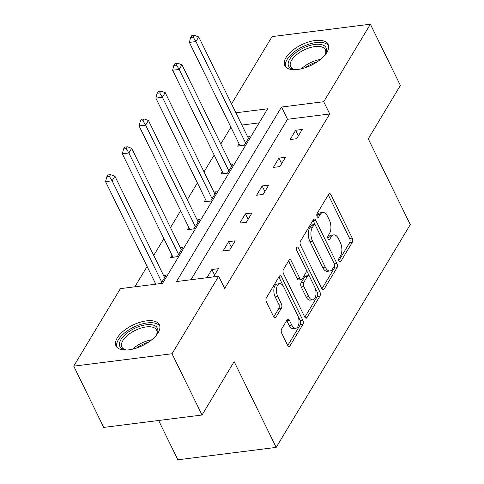 <?xml version="1.0" encoding="UTF-8"?>
<svg xmlns="http://www.w3.org/2000/svg" width="484" height="484" viewBox="0 0 484 484"><rect width="100%" height="100%" fill="white"/><g stroke="black" fill="none" stroke-linecap="round" stroke-linejoin="round"><path stroke-width="0.73" d="M339.054 261.275A2.124 1.101 82.8 0 0 340.089 262.11A2.124 1.101 82.8 0 0 340.645 261.687L352.298 242.321A3.037 1.579 82.8 0 0 352.219 238.098L331.008 194.798A3.037 1.579 82.8 0 0 329.531 193.612A3.037 1.579 82.8 0 0 328.733 194.217L317.081 213.583A2.124 1.101 82.8 0 0 317.135 216.542A2.124 1.101 82.8 0 0 318.169 217.37A2.124 1.101 82.8 0 0 318.726 216.947L320.239 214.442A9.71 5.046 82.8 0 1 322.792 212.506A9.71 5.046 82.8 0 1 327.517 216.306L329.283 219.917A9.71 5.046 82.8 0 1 329.543 233.445L328.037 235.95A2.124 1.101 82.8 0 0 328.091 238.908A2.124 1.101 82.8 0 0 329.126 239.743A2.124 1.101 82.8 0 0 329.689 239.32L331.195 236.809A9.71 5.046 82.8 0 1 333.748 234.873A9.71 5.046 82.8 0 1 338.473 238.679L340.24 242.284A9.71 5.046 82.8 0 1 340.506 255.812L338.994 258.317A2.124 1.101 82.8 0 0 339.054 261.275M117.231 337.929A24.121 11.344 153.9 0 1 139.64 322.38A24.121 11.344 153.9 0 1 159.339 324.74A24.121 11.344 153.9 0 1 158.123 332.768A24.121 11.344 153.9 0 1 135.72 348.323A24.121 11.344 153.9 0 1 116.021 345.963A24.121 11.344 153.9 0 1 117.231 337.929M285.977 57.578A24.121 11.344 153.9 0 1 308.381 42.029A24.121 11.344 153.9 0 1 328.079 44.389A24.121 11.344 153.9 0 1 326.869 52.423A24.121 11.344 153.9 0 1 304.46 67.972A24.121 11.344 153.9 0 1 284.761 65.612A24.121 11.344 153.9 0 1 285.977 57.578M281.634 328.969A3.037 1.579 82.8 0 0 281.712 333.198L287.665 345.346A3.037 1.579 82.8 0 0 289.142 346.532A3.037 1.579 82.8 0 0 289.94 345.927L302.887 324.419A3.037 1.579 82.8 0 0 302.803 320.196L281.591 276.902A3.037 1.579 82.8 0 0 280.115 275.711A3.037 1.579 82.8 0 0 279.316 276.316L266.375 297.823A3.037 1.579 82.8 0 0 266.454 302.046L273.642 316.724A3.037 1.579 82.8 0 0 275.118 317.909A3.037 1.579 82.8 0 0 275.916 317.304L281.458 308.102A3.037 1.579 82.8 0 0 281.379 303.873L277.81 296.595A8.119 4.217 82.8 0 1 276.582 288.367A8.119 4.217 82.8 0 1 279.728 283.666A8.119 4.217 82.8 0 1 283.678 286.849L297.642 315.35A8.119 4.217 82.8 0 1 298.876 323.578A8.119 4.217 82.8 0 1 295.724 328.279A8.119 4.217 82.8 0 1 291.773 325.097L289.45 320.347A3.037 1.579 82.8 0 0 287.974 319.162A3.037 1.579 82.8 0 0 287.175 319.767L281.634 328.969M231.546 103.939L272.081 36.602L370.375 24.2L400.389 85.462L368.264 138.841L410.275 224.606L276.176 447.397L234.159 361.633L202.034 415.012L172.02 353.75L73.725 366.152L120.377 288.639L162.582 283.315L267.628 108.791L235.889 112.796M370.375 24.2L323.723 101.713L281.519 107.037L176.472 281.561L218.677 276.237L172.02 353.75M218.677 276.237L224.679 288.488L329.725 113.964L323.723 101.713M321.781 288.67A3.037 1.579 82.8 0 0 323.258 289.856A3.037 1.579 82.8 0 0 324.056 289.25L336.997 267.743A3.037 1.579 82.8 0 0 336.918 263.52L315.707 220.226A3.037 1.579 82.8 0 0 314.231 219.034A3.037 1.579 82.8 0 0 313.432 219.639L300.485 241.147A3.037 1.579 82.8 0 0 300.57 245.37L321.781 288.67M319.942 296.081L306.995 317.589A3.037 1.579 82.8 0 1 306.197 318.194A3.037 1.579 82.8 0 1 304.72 317.008L283.515 273.708A3.037 1.579 82.8 0 1 283.43 269.485L288.972 260.277A3.037 1.579 82.8 0 1 289.771 259.672A3.037 1.579 82.8 0 1 291.247 260.864L299.85 278.421A3.037 1.579 82.8 0 0 301.326 279.613A3.037 1.579 82.8 0 0 302.125 279.002L305.797 272.897A3.037 1.579 82.8 0 0 305.719 268.668L296.759 250.391A2.124 1.101 82.8 0 1 296.438 248.238A2.124 1.101 82.8 0 1 297.261 247.009A2.124 1.101 82.8 0 1 298.295 247.838L319.857 291.858A3.037 1.579 82.8 0 1 319.942 296.081L317.322 296.414L304.817 317.189M202.034 415.012L103.733 427.414L73.725 366.152M158.619 420.487L177.876 459.8L276.176 447.397M172.02 255.243L170.628 257.567L177.18 256.738L182.764 247.451L180.381 247.754M205.549 199.547L204.151 201.864L210.703 201.042L216.294 191.755L213.904 192.057M239.072 143.845L237.674 146.168L244.226 145.339L249.817 136.058L247.427 136.355M259.152 122.869L241.891 125.047M230.922 127.207L220.789 144.038M214.158 155.055L204.024 171.893M197.393 182.904L187.266 199.741M180.635 210.752L170.501 227.589M163.87 238.606L153.737 255.437M147.106 266.454L134.855 286.812M222.307 171.693L220.916 174.016L227.468 173.187L233.052 163.907L230.668 164.209M188.784 227.395L187.387 229.712L193.939 228.89L199.529 219.603L197.145 219.905M161.069 283.503L166.006 275.305L163.616 275.602M154.517 284.332L155.261 283.092M329.725 113.964L287.52 119.288L190.95 279.734M287.52 119.288L281.519 107.037M206.94 277.719L211.877 269.515L218.429 268.687L213.492 276.89M223.051 250.948L228.642 241.667L235.194 240.838L229.604 250.125L223.051 250.948M239.816 223.1L245.4 213.819L251.952 212.99L246.368 222.271L239.816 223.1M256.574 195.252L262.165 185.971L268.717 185.142L263.127 194.423L256.574 195.252M273.339 167.403L278.929 158.117L285.481 157.294L279.891 166.575L273.339 167.403M290.104 139.555L295.688 130.269L302.24 129.44L296.656 138.727L290.104 139.555M295.688 130.269L298.404 135.816M278.929 158.117L281.646 163.665M262.165 185.971L264.881 191.513M245.4 213.819L248.117 219.361M228.642 241.667L231.358 247.215M211.877 269.515L214.593 275.063M333.748 234.873L331.129 235.206A9.71 5.046 82.8 0 0 328.575 237.142L331.195 236.809M327.874 238.309L328.575 237.142M322.792 212.506L320.172 212.833A9.71 5.046 82.8 0 0 317.613 214.775L320.239 214.442M316.911 215.937L317.613 214.775M338.83 260.676L349.678 242.653A3.037 1.579 82.8 0 0 349.599 238.424L328.388 195.131A3.037 1.579 82.8 0 0 328.291 194.949M321.872 288.851L334.377 268.076A3.037 1.579 82.8 0 0 334.293 263.847L313.087 220.553A3.037 1.579 82.8 0 0 312.991 220.371M334.141 266.382A2.124 1.101 82.8 0 0 334.087 263.423L315.465 225.423A2.124 1.101 82.8 0 0 314.431 224.588A2.124 1.101 82.8 0 0 313.874 225.012L312.283 227.655A9.71 5.046 82.8 0 0 312.543 241.183L325.272 267.162A9.71 5.046 82.8 0 0 329.997 270.967A9.71 5.046 82.8 0 0 332.55 269.025L334.141 266.382M314.431 224.588L311.811 224.921A2.124 1.101 82.8 0 0 311.254 225.344L313.874 225.012M329.997 270.967L327.378 271.294A9.71 5.046 82.8 0 1 322.646 267.489L309.923 241.516A9.71 5.046 82.8 0 1 309.663 227.988L311.254 225.344M301.326 279.613L298.701 279.94A3.037 1.579 82.8 0 1 297.224 278.754L288.621 261.191A3.037 1.579 82.8 0 0 288.531 261.009M296.716 250.295L317.238 292.185L319.857 291.858M308.774 296.644A8.119 4.217 82.8 0 0 312.724 299.82A8.119 4.217 82.8 0 0 315.877 295.119A8.119 4.217 82.8 0 0 314.642 286.891L309.724 276.848A3.037 1.579 82.8 0 0 308.248 275.662A3.037 1.579 82.8 0 0 307.449 276.267L303.771 282.372A3.037 1.579 82.8 0 0 303.855 286.601L308.774 296.644L306.154 296.97A8.119 4.217 82.8 0 0 310.105 300.153L312.724 299.82M308.248 275.662L305.622 275.989A3.037 1.579 82.8 0 0 304.823 276.6L307.449 276.267M306.154 296.97L301.229 286.927A3.037 1.579 82.8 0 1 301.151 282.704L304.823 276.6M317.322 296.414A3.037 1.579 82.8 0 0 317.238 292.185M295.724 328.279L293.104 328.612A8.119 4.217 82.8 0 1 289.154 325.429L286.824 320.68A3.037 1.579 82.8 0 0 286.734 320.499M279.728 283.666L277.108 283.999A8.119 4.217 82.8 0 0 273.956 288.7A8.119 4.217 82.8 0 0 275.19 296.928L277.81 296.595M273.738 316.899L278.838 308.429A3.037 1.579 82.8 0 0 278.754 304.206L275.19 296.928M287.762 345.528L300.262 324.752A3.037 1.579 82.8 0 0 300.183 320.523L278.972 277.229A3.037 1.579 82.8 0 0 278.875 277.048M248.419 138.376L198.718 36.929L195.929 41.57L189.371 42.398L240.034 145.805A3.092 1.609 -97.2 0 1 240.064 145.865M193.237 37.244L194.356 35.386L191.737 35.713L190.617 37.571L193.237 37.244L195.929 41.57L245.624 143.022M194.356 35.386L198.718 36.929M189.371 42.398L190.617 37.571M231.654 166.23L181.96 64.777L179.165 69.418L172.613 70.247L223.269 173.653A3.092 1.609 -97.2 0 1 223.299 173.714M176.478 65.092L177.592 63.235L174.972 63.567L173.853 65.419L176.478 65.092L179.165 69.418L228.865 170.87M177.592 63.235L181.96 64.777M172.613 70.247L173.853 65.419M214.896 194.078L165.195 92.625L162.4 97.272L155.848 98.095L206.511 201.507A3.092 1.609 -97.2 0 1 206.535 201.562M159.714 92.94L160.833 91.083L158.207 91.415L157.094 93.273L159.714 92.94L162.4 97.272L212.101 198.718M160.833 91.083L165.195 92.625M155.848 98.095L157.094 93.273M295.803 69.66A20.872 9.819 153.9 0 1 293.824 69.43A20.872 9.819 153.9 0 1 289.19 60.095A20.872 9.819 153.9 0 1 305.065 47.226A20.872 9.819 153.9 0 1 325.544 53.893A20.872 9.819 153.9 0 1 324.516 55.593M325.133 54.638A19.324 9.087 -26.1 0 0 325.339 49.683A19.324 9.087 -26.1 0 0 305.84 49.168A19.324 9.087 -26.1 0 0 290.63 66.689A19.324 9.087 -26.1 0 0 294.665 69.563M328.545 45.798A23.964 11.271 -26.1 0 0 304.726 45.78A23.964 11.271 -26.1 0 0 285.59 66.84M127.056 350.011A20.872 9.819 153.9 0 1 125.084 349.781A20.872 9.819 153.9 0 1 120.449 340.44A20.872 9.819 153.9 0 1 136.325 327.571A20.872 9.819 153.9 0 1 156.798 334.238A20.872 9.819 153.9 0 1 155.775 335.944M156.386 334.989A19.324 9.087 -26.1 0 0 156.592 330.034A19.324 9.087 -26.1 0 0 137.099 329.519A19.324 9.087 -26.1 0 0 121.883 347.04A19.324 9.087 -26.1 0 0 125.925 349.908M159.805 326.149A23.964 11.271 -26.1 0 0 135.98 326.131A23.964 11.271 -26.1 0 0 116.85 347.191M198.131 221.926L148.431 120.48L145.642 125.12L139.083 125.943L189.746 229.356A3.092 1.609 -97.2 0 1 189.776 229.416M142.949 120.788L144.069 118.931L141.449 119.264L140.33 121.121L142.949 120.788L145.642 125.12L195.336 226.566M144.069 118.931L148.431 120.48M139.083 125.943L140.33 121.121M181.367 249.774L131.672 148.328L128.877 152.968L122.325 153.797L172.982 257.204A3.092 1.609 -97.2 0 1 173.012 257.264M126.191 148.636L127.304 146.779L124.684 147.112L123.565 148.969L126.191 148.636L128.877 152.968L178.578 254.415M127.304 146.779L131.672 148.328M122.325 153.797L123.565 148.969M164.608 277.622L114.908 176.176L112.113 180.816L105.56 181.645L155.787 284.168M109.426 176.485L110.546 174.633L107.92 174.96L106.807 176.817L109.426 176.485L112.113 180.816L161.813 282.263M110.546 174.633L114.908 176.176M105.56 181.645L106.807 176.817M339.441 261.838L340.645 261.687M317.522 217.098L318.726 216.947M328.479 239.471L329.689 239.32M328.388 195.131L331.008 194.798M349.599 238.424L352.219 238.098M349.678 242.653L352.298 242.321M313.087 220.553L315.707 220.226M334.293 263.847L336.918 263.52M334.377 268.076L336.997 267.743M322.332 289.468L324.056 289.25M309.663 227.988L312.283 227.655M309.923 241.516L312.543 241.183M322.646 267.489L325.272 267.162M305.277 317.806L306.995 317.589M288.621 261.191L291.247 260.864M297.224 278.754L299.85 278.421M296.468 248.068L298.295 247.838M301.151 282.704L303.771 282.372M301.229 286.927L303.855 286.601M286.824 320.68L289.45 320.347M289.154 325.429L291.773 325.097M278.754 304.206L281.379 303.873M278.838 308.429L281.458 308.102M274.198 317.522L275.916 317.304M278.972 277.229L281.591 276.902M300.183 320.523L302.803 320.196M300.262 324.752L302.887 324.419M288.216 346.145L289.94 345.927M240.034 145.805L244.269 145.273M223.269 173.653L227.51 173.121M206.511 201.507L210.746 200.969M301.338 68.825A19.324 9.087 153.9 0 1 312.095 61.94A19.324 9.087 153.9 0 1 320.462 59.459M317.208 61.855A18.694 8.791 -26.1 0 0 312.761 63.446A18.694 8.791 -26.1 0 0 305.229 67.724M132.592 349.176A19.324 9.087 153.9 0 1 143.349 342.285A19.324 9.087 153.9 0 1 151.722 339.804M148.467 342.206A18.694 8.791 -26.1 0 0 144.014 343.797A18.694 8.791 -26.1 0 0 136.482 348.075M189.746 229.356L193.981 228.817M172.982 257.204L177.223 256.671"/></g></svg>
